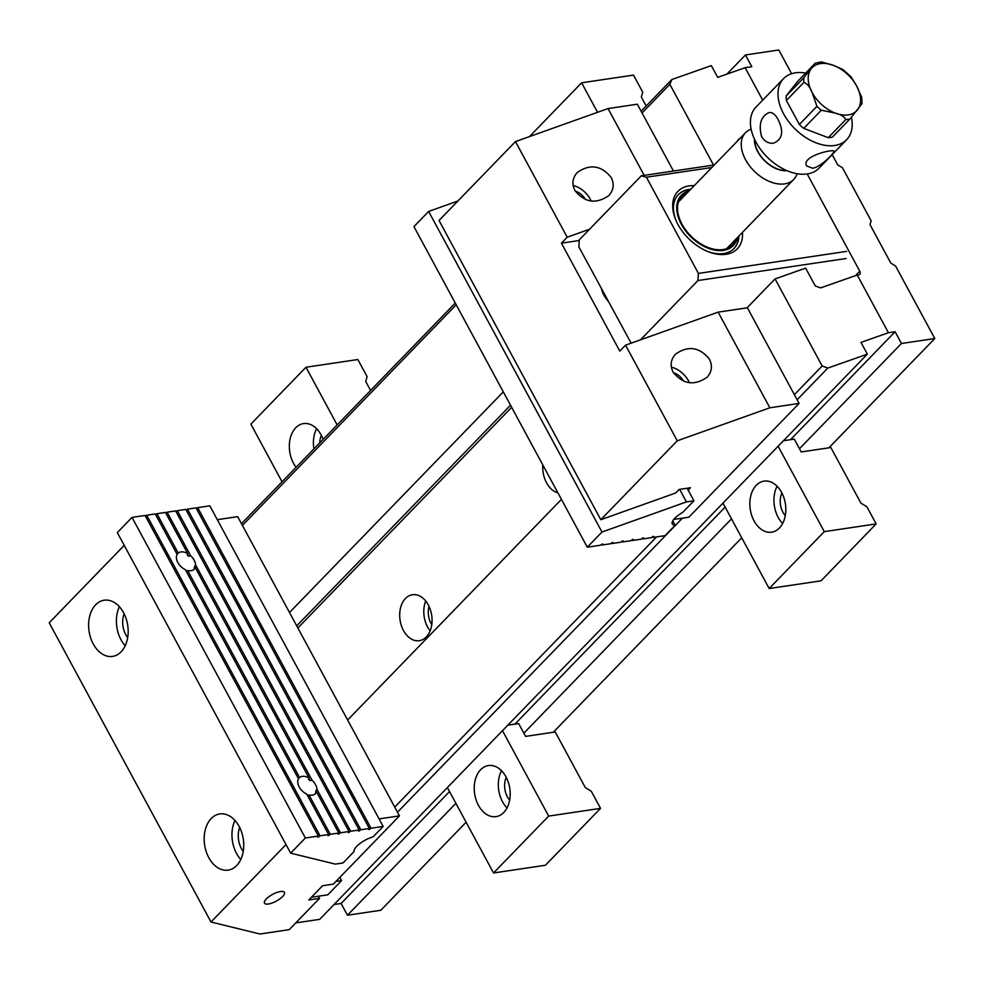 <?xml version="1.0" encoding="UTF-8"?>
<svg xmlns="http://www.w3.org/2000/svg" width="984" height="984" viewBox="0 0 984 984"><rect width="100%" height="100%" fill="white"/><g stroke="black" fill="none" stroke-linecap="round" stroke-linejoin="round"><path stroke-width="1.48" d="M711.813 167.514L646.402 177.231L698.406 273.417L846.609 251.387M646.402 177.231L641.334 175.804L714.286 164.968M631.125 343.17L578.875 246.922L579.33 239.801L641.334 175.804M846.166 258.509L697.964 280.526L640.51 339.824M697.964 280.526L698.406 273.417M742.465 232.347A41.316 26.506 -135.9 0 1 708.431 251.769A41.316 26.506 -135.9 0 1 677.964 224.5A41.316 26.506 -135.9 0 1 675.922 220.268A41.316 26.506 -135.9 0 1 694.249 185.632M707.705 251.473A38.733 24.846 44.1 0 0 734.039 248.46A38.733 24.846 44.1 0 0 738.959 235.963M690.756 189.248A38.733 24.846 44.1 0 0 678.419 194.561A38.733 24.846 44.1 0 0 676.229 220.982M689.144 190.908A36.15 23.198 44.1 0 0 691.125 237.107A36.15 23.198 44.1 0 0 737.36 237.624M736.069 238.952A35.178 22.571 -135.9 0 1 721.801 249.715A35.178 22.571 -135.9 0 1 691.555 236.664A35.178 22.571 -135.9 0 1 677.558 206.837A35.178 22.571 -135.9 0 1 687.865 192.237M738.615 236.32A38.733 24.846 -135.9 0 1 733.867 248.644M678.247 194.746A38.733 24.846 -135.9 0 1 690.411 189.605M603.167 291.83A25.818 16.568 44.1 0 0 602.811 292.777A25.818 16.568 44.1 0 1 603.167 291.83M761.554 136.591C764.654 141.524 768.689 143.701 773.658 143.135C782.501 139.31 783.977 131.438 778.086 119.531C775.429 114.575 772.44 112.237 769.119 112.52C760.964 116.235 758.443 124.255 761.554 136.591M786.204 95.94L803.78 77.81L815.306 63.124L797.741 81.254L786.204 95.94A34.206 21.956 44.1 0 0 786.376 100.454L799.365 124.476L816.929 106.334L812.157 92.558C810.115 87.244 807.384 83.837 803.94 82.324L786.376 100.454M821.468 61.943L815.306 63.124M821.542 61.943L833.497 65.387L842.894 69.544L851.049 76.814L856.621 85.94L861.713 97.355M861.554 104.242L850.028 118.929L832.452 137.059A34.206 21.956 44.1 0 1 828.245 137.686L845.822 119.556C844.174 116.555 840.668 114.415 835.281 113.111L821.308 110.22L803.731 128.363A34.206 21.956 44.1 0 1 799.365 124.476M754.445 139.101A26.113 16.753 44.1 0 0 757.778 151.77A26.113 16.753 44.1 0 0 787.089 170.724M754.679 139.593A25.818 16.568 44.1 0 0 757.987 151.733A25.818 16.568 44.1 0 0 786.585 170.503M797.114 173.713A33.567 21.537 -135.9 0 1 793.731 179.445A33.567 21.537 -135.9 0 1 745.54 159.666A33.567 21.537 -135.9 0 1 745.515 132.729A33.567 21.537 -135.9 0 1 751.136 129.162M828.245 137.686L803.731 128.363M805.675 73.074A43.899 28.167 44.1 0 0 783.571 78.622A43.899 28.167 44.1 0 0 783.608 113.837A43.899 28.167 44.1 0 0 846.621 139.703A43.899 28.167 44.1 0 0 851.443 117.342M783.571 78.622L756.007 107.059A43.899 28.167 44.1 0 0 756.044 142.286A43.899 28.167 44.1 0 0 819.057 168.153L846.621 139.703M812.698 168.252C821.775 166.665 835.109 151.905 834.014 151.278C833.632 148.609 800.496 156.419 806.757 166.013L812.698 168.252M318.386 896.227L319.542 898.355L289.222 929.646L259.948 934L210.994 922.008L49.2 622.786L124.23 545.357M123.541 612.663A28.401 19.545 -98.5 0 0 104.218 600.215A28.401 19.545 -98.5 0 0 93.234 643.954A28.401 19.545 -98.5 0 0 112.557 656.402A28.401 19.545 -98.5 0 0 123.541 612.663M239.112 826.388A28.401 19.545 81.5 0 1 228.128 870.127A28.401 19.545 81.5 0 1 208.792 857.679A28.401 19.545 81.5 0 1 219.776 813.94A28.401 19.545 81.5 0 1 239.112 826.388M286.012 844.579L210.994 922.008M266.32 898.97A11.341 3.838 -28.4 0 1 276.762 892.513A11.341 3.838 -28.4 0 1 284.425 892.365A11.341 3.838 -28.4 0 1 276.283 901.135A11.341 3.838 -28.4 0 1 264.475 903.152A11.341 3.838 -28.4 0 1 266.32 898.97M379.086 818.897L399.467 815.871L333.318 884.136L322.58 885.735L308.791 899.954L319.542 898.355M217.304 519.675L237.673 516.649L399.467 815.871M243.22 851.406A19.36 13.333 81.5 0 1 241.4 848.577A19.36 13.333 81.5 0 1 239.665 827.47M240.748 859.512A28.401 19.545 81.5 0 1 236.578 853.546A28.401 19.545 81.5 0 1 234.942 820.435M124.107 613.733A19.36 13.333 -98.5 0 0 125.841 634.84A19.36 13.333 -98.5 0 0 127.662 637.681M119.371 606.697A28.401 19.545 -98.5 0 0 121.02 639.821A28.401 19.545 -98.5 0 0 125.189 645.787M177.058 554.263L178.227 553.094A11.341 7.269 44.1 0 1 187.698 553.574L187.243 555.099A11.341 7.269 -135.9 0 1 188.756 556.206L187.575 554.004M188.756 556.206L190.662 555.751L167.108 512.184L165.865 513.181M178.227 553.094L156.923 513.697L155.669 514.693M298.398 778.676L299.567 777.52L187.624 570.486A11.341 7.269 44.1 0 0 194.131 569.232A11.341 7.269 44.1 0 0 195.213 567.473L309.038 778L308.582 779.525A11.341 7.269 -135.9 0 1 310.095 780.62L308.914 778.418M299.567 777.52A11.341 7.269 -135.9 0 1 309.038 778M194.955 567.657L194.463 566.747A11.341 7.269 -135.9 0 1 194.266 568.1L195.213 567.473M328.41 834.85L328.767 835.49L327.906 835.625L328.607 834.543L306.75 794.1A11.341 7.269 -135.9 0 1 298.472 778.811L185.398 569.687A11.341 7.269 44.1 0 1 177.132 554.398L155.263 513.943L146.727 515.222L145.484 516.219M328.767 835.49L330.267 834.297L338.803 833.03L316.553 791.886A11.341 7.269 -135.9 0 1 315.47 793.645A11.341 7.269 -135.9 0 1 308.964 794.9L307.623 795.736M330.267 834.297L308.964 794.9M316.294 792.071L315.803 791.161A11.341 7.269 -135.9 0 1 315.606 792.514L316.553 791.886M338.803 833.03L338.09 834.112L338.951 833.977L338.607 833.325M310.095 780.62L312.002 780.164L195.558 564.804L194.463 566.747M187.624 570.486L186.283 571.323M305.36 837.999L318.422 836.056L145.078 515.468L132.016 517.399L305.36 837.999L290.661 853.165L335.323 864.1L343.01 862.956L354.08 851.541A15.486 5.24 -28.4 0 1 373.121 836.806L383.157 826.437L371.017 828.245L197.673 507.646L196.431 508.642M328.607 834.543L320.071 835.81L146.727 515.222M187.698 553.574L165.46 512.43L156.923 513.697M195.558 564.804A11.341 7.269 44.1 0 0 194.119 560.13A11.341 7.269 44.1 0 0 190.662 555.751M312.002 780.164A11.341 7.269 -135.9 0 1 315.458 784.543A11.341 7.269 -135.9 0 1 316.897 789.217L315.803 791.161M167.108 512.184L175.644 510.917L348.988 831.517L340.452 832.784L316.897 789.217M177.304 510.671L185.828 509.404L359.172 830.004L350.648 831.271L177.304 510.671L176.05 511.668M187.489 509.159L196.025 507.892L369.369 828.491L360.833 829.758L187.489 509.159L186.234 510.155M290.661 853.165L117.317 532.578L132.016 517.399M383.157 826.437L209.813 505.837L197.673 507.646M318.422 836.056L317.721 837.138L320.071 835.81M369.369 828.491L368.668 829.561L369.517 829.438L371.017 828.245M359.172 830.004L358.471 831.074L359.332 830.951L360.833 829.758M348.988 831.517L348.287 832.599L350.648 831.271M338.951 833.977L340.452 832.784M369.517 829.438L369.172 828.786M359.332 830.951L358.976 830.299M349.148 832.464L348.791 831.812M318.582 837.003L318.226 836.363M589.551 229.247L567.19 237.218L515.481 141.585L439.024 220.477L600.818 519.7L675.701 492.996L679.144 489.429L690.448 487.757L688.16 490.106M625.553 345.163L718.123 312.137L769.845 407.782L677.263 440.795L625.553 345.163L619.797 351.103L561.433 243.159L567.19 237.218M673.117 372.173C683.044 384.375 694.372 386.06 707.09 377.216C711.875 371.804 712.674 365.802 709.464 359.209C699.538 346.995 688.21 345.322 675.491 354.166C670.707 359.566 669.907 365.568 673.117 372.173M673.745 519.454L688.861 517.203L799.106 403.428L747.397 307.783L718.123 312.137M799.106 403.428L769.845 407.782M677.263 440.795L600.818 519.7M515.481 141.585L608.051 108.56L644.188 175.386M673.45 171.032L637.324 104.206L608.051 108.56M575.173 191.007A12.915 8.278 -135.9 0 1 585.517 199.629M573.143 185.496A19.36 12.423 -135.9 0 1 590.277 199.174A19.36 12.423 -135.9 0 1 591.212 201.105M611.236 177.538C614.447 184.131 613.647 190.133 608.862 195.545C596.144 204.389 584.816 202.704 574.89 190.502C571.679 183.91 572.467 177.895 577.264 172.495C589.982 163.651 601.298 165.337 611.236 177.538M683.745 381.3A12.915 8.278 44.1 0 0 673.4 372.678M689.44 382.776A19.36 12.423 44.1 0 0 688.505 380.845A19.36 12.423 44.1 0 0 671.371 367.167M601.458 288.693A23.235 14.908 44.1 0 0 608.297 301.338M579.281 240.514L561.433 243.159M621.986 541.237L622.392 541.987L623.093 540.905L622.232 541.028L620.732 542.233L612.196 543.5L612.909 542.418L610.547 543.746L602.011 545.013L602.712 543.931L600.363 545.259L587.288 547.202L413.944 226.603L428.643 211.437L457.904 200.994M611.79 542.75L612.196 543.5M601.605 544.263L602.011 545.013M632.171 539.724L632.577 540.474L633.278 539.392L632.429 539.515L630.929 540.72L622.392 541.987M642.355 538.211L642.761 538.961L643.474 537.879L642.614 538.002L641.113 539.207L632.577 540.474M687.152 488.248L693.941 500.794L682.711 512.381A15.486 5.24 151.6 0 0 672.306 523.968A15.486 5.24 151.6 0 0 675.147 525.272L665.098 535.64L652.958 537.436L653.659 536.366L652.798 536.489L651.297 537.682L642.761 538.961M679.649 489.356L686.438 501.914L601.987 532.037L587.288 547.202M601.987 532.037L428.643 211.437M693.941 500.794L686.438 501.914M652.552 536.686L652.958 537.436M675.147 525.272L672.761 520.868M641.125 111.229L671.851 79.52L711.334 65.621L717.68 77.367L745.134 67.699L762.686 100.171M671.851 79.52L669.846 84.304L642.06 112.975M713.523 165.078L669.846 84.304M737.471 141.032L739.734 138.301L737.557 140.552M456.207 304.769L242.421 525.419M289.505 612.503L503.304 391.866M241.474 523.673L455.272 303.035M791.616 73.714L778.787 49.999L745.441 54.956L726.856 74.144M794.371 394.67L822.157 365.999L775.06 278.902L805.638 268.128L815.293 285.975L820.631 287.906L857.224 275.016L888.429 332.727L860.988 342.395L867.334 354.154L319.677 919.351L295.753 922.906M867.334 354.154L827.851 368.053L797.126 399.775M682.404 518.162L397.487 812.206M339.874 877.396L341.608 880.594L335.938 881.443M828.897 447.831L934.8 338.533L895.625 266.086L890.815 263.109L870.004 224.635L871.123 220.773L842.464 167.772L837.655 164.783L832.156 154.623M334.056 904.517L341.104 903.46L347.463 915.218L380.808 910.261L466.108 822.23M553.291 732.268L741.727 537.793M394.732 807.114L656.549 536.907M347.635 720.017L561.433 499.38M747.016 307.844L775.06 278.902M347.463 915.218L455.887 803.325M523.857 733.178L731.506 518.875M799.475 448.741L901.455 343.49L895.096 331.743L888.429 332.727M934.8 338.533L901.455 343.49M745.134 67.699L751.801 66.715L745.441 54.956M855.416 275.655L859.758 271.178L807.175 173.934M859.758 271.178A3.874 2.485 -135.9 0 1 859.758 274.29A3.874 2.485 -135.9 0 1 858.712 274.807L857.224 275.016M822.157 365.999L827.851 368.053M341.104 903.46L449.54 791.566M514.89 724.126L725.146 507.129M790.509 439.676L895.096 331.743M296.725 625.849L510.512 405.211M557.94 492.923A23.665 16.285 81.5 0 1 546.575 482.837A23.665 16.285 81.5 0 1 542.799 464.915M403.477 630.51A23.235 15.99 81.5 0 1 412.468 594.73A23.235 15.99 81.5 0 1 431.705 615.357A23.235 15.99 81.5 0 1 419.295 640.695A23.235 15.99 81.5 0 1 403.477 630.51M431.767 624.656A16.777 11.55 81.5 0 1 431.004 623.376A16.777 11.55 81.5 0 1 429.061 606.452M430.143 630.83A23.235 15.99 81.5 0 1 427.56 626.931A23.235 15.99 81.5 0 1 425.715 601.015M341.608 880.594L327.832 894.813L311.411 897.26M529.503 136.579L581.606 82.804L597.559 112.299M646.181 106.001L641.322 97.022L642.724 92.201L633.475 75.091L581.606 82.804M876.154 523.931L824.284 531.643L769.168 588.53L821.037 580.818L876.154 523.931L866.916 506.834L860.902 503.107L830.853 447.536L801.21 451.939L794.273 439.122L783.449 440.721M824.284 531.643L778.11 446.232M769.168 588.53L722.982 503.119M779.389 528.027A25.818 17.773 81.5 0 1 771.628 532.184A25.818 17.773 81.5 0 1 750.251 509.257A25.818 17.773 81.5 0 1 764.039 481.114A25.818 17.773 81.5 0 1 783.99 497.978A25.818 17.773 81.5 0 1 779.389 528.027M785.269 515.665A16.777 11.55 81.5 0 1 781.899 492.959M782.637 523.463A25.818 17.773 81.5 0 1 777.114 486.256M600.548 808.368L548.666 816.08L493.55 872.968L545.419 865.256L600.548 808.368L591.298 791.271L585.283 787.544L555.234 731.973L525.591 736.389L518.654 723.56L507.83 725.171M548.666 816.08L502.492 730.681M493.55 872.968L447.376 787.569M503.771 812.464A25.818 17.773 81.5 0 1 496.01 816.634A25.818 17.773 81.5 0 1 474.632 793.707A25.818 17.773 81.5 0 1 488.421 765.552A25.818 17.773 81.5 0 1 508.371 782.415A25.818 17.773 81.5 0 1 503.771 812.464M509.651 800.103A16.777 11.55 81.5 0 1 506.28 777.397M507.031 807.913A25.818 17.773 81.5 0 1 501.496 770.693M370.574 390.451L365.716 381.46L367.106 376.638L357.856 359.541L305.987 367.241L250.858 424.141L282.051 481.803M305.987 367.241L337.168 424.916M296.098 467.302A25.818 17.773 81.5 0 1 295.766 427.745A25.818 17.773 81.5 0 1 303.527 423.587A25.818 17.773 81.5 0 1 323.121 439.418M319.726 442.923A16.777 11.55 81.5 0 1 321.374 435.432M313.933 448.888A25.818 17.773 81.5 0 1 316.59 428.729M803.94 82.324A34.206 21.956 -135.9 0 1 803.78 77.81M811.271 68.683A30.984 19.877 44.1 0 0 812.157 92.558A30.984 19.877 44.1 0 0 835.281 113.111A30.984 19.877 44.1 0 0 857.519 109.814A30.984 19.877 44.1 0 0 856.621 85.94A30.984 19.877 44.1 0 0 833.497 65.387A30.984 19.877 44.1 0 0 811.271 68.683M850.028 118.929A34.206 21.956 -135.9 0 1 845.822 119.556M821.308 110.22A34.206 21.956 -135.9 0 1 816.929 106.334M511.655 407.314L297.869 627.964M861.689 97.195L862.009 103.874M745.515 132.729L678.456 201.941M793.731 179.445L726.659 248.657"/></g></svg>
